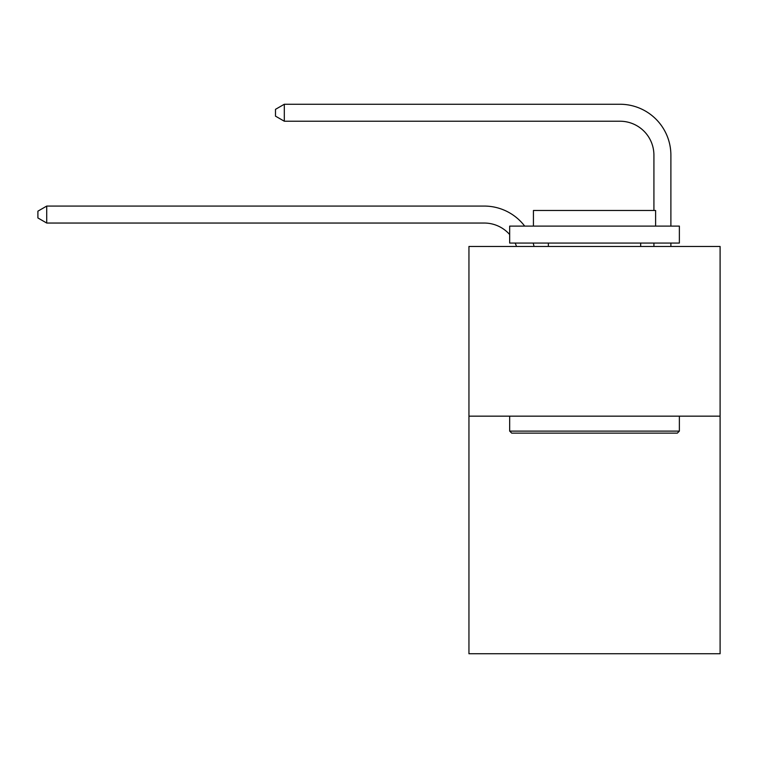 <?xml version="1.0" encoding="UTF-8"?>
<svg xmlns="http://www.w3.org/2000/svg" width="758" height="758" viewBox="0 0 758 758"><rect width="100%" height="100%" fill="white"/><g stroke="black" fill="none" stroke-linecap="round" stroke-linejoin="round"><path stroke-width="1.14" d="M720.1 416.161L720.1 653.747L468.946 653.747L468.946 246.464L720.1 246.464L720.1 416.161L468.946 416.161M516.482 246.464A33.939 33.939 -37.4 0 0 515.175 243.072A33.939 33.939 -33.8 0 1 516.482 246.464M484.21 223.042A33.939 33.939 -33.8 0 1 509.67 234.535A33.939 33.939 -37.4 0 0 484.21 223.042L46.721 223.042L37.9 217.953L37.9 211.169L46.721 206.072L484.21 206.072A50.909 50.909 146.2 0 1 524.688 226.102M653.917 210.487L653.917 155.163A33.939 33.939 15.4 0 0 619.978 121.223L284.307 121.223L275.486 116.135L275.486 109.342L284.307 104.253L619.978 104.253A50.909 50.909 37.2 0 1 670.887 155.163L670.887 226.102M511.707 433.131L509.67 431.103L679.367 431.103L677.339 433.131L511.707 433.131M679.367 226.102L679.367 243.072L509.67 243.072L509.67 226.102L679.367 226.102M533.433 226.102L533.433 210.487L655.613 210.487L655.613 226.102M679.367 416.161L679.367 431.103M509.67 416.161L509.67 431.103M640.681 243.072L640.681 246.464M548.366 243.072L548.366 246.464M46.721 223.042L46.721 206.072L484.21 206.072M653.917 155.163A33.939 33.939 -142.8 0 0 619.978 121.223A33.939 33.939 -142.8 0 1 653.917 155.163A33.939 33.939 -142.8 0 0 619.978 121.223A33.939 33.939 -142.8 0 1 653.917 155.163A33.939 33.939 -142.8 0 0 619.978 121.223A33.939 33.939 -142.8 0 1 653.917 155.163M533.187 243.072A50.909 50.909 146.2 0 1 534.03 246.464M670.887 243.072L670.887 246.464M653.917 246.464L653.917 243.072M284.307 104.253L284.307 121.223"/></g></svg>
